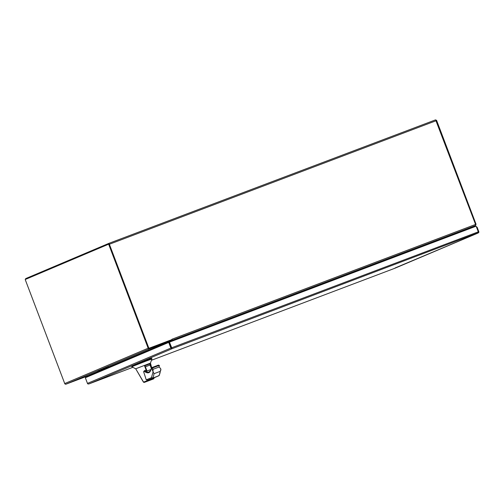 <?xml version="1.0" encoding="UTF-8"?>
<svg xmlns="http://www.w3.org/2000/svg" width="504" height="504" viewBox="0 0 504 504"><rect width="100%" height="100%" fill="white"/><g stroke="black" fill="none" stroke-linecap="round" stroke-linejoin="round"><path stroke-width="0.76" d="M108.643 244.175L25.2 279.512L64.726 383.563A1.014 0.995 67 0 0 66.018 384.161L149.461 348.818A1.014 0.995 67 0 1 148.163 348.22L108.643 244.175L109.261 243.936L148.787 347.987L109.198 243.961M25.698 279.304L25.641 278.618L108.958 243.331L148.787 347.987A0.34 0.334 67 0 0 149.215 348.188L172.097 339.532L149.341 348.132A0.34 0.334 -113 0 1 148.913 347.936M172.097 339.532L172.022 339.198L475.568 224.444L435.614 119.839L108.965 243.331L435.614 119.839M436.029 120.399L436.54 120.21L476.06 224.261L475.568 224.45L475.429 225.59L468.751 228.419L475.467 225.578L468.266 228.709L171.196 341.019L171.347 341.416M171.977 339.217L172.211 340.213M149.461 348.818L172.211 340.219L171.196 341.019M88.88 375.518L66.018 384.161M171.221 341.466L170.957 340.748M468.418 229.106L468.266 228.709L469.142 228.016L475.429 225.59L476.06 224.261M395.035 268.002L478.17 232.98L478.302 231.834L476.154 226.183L169.457 342.134L172.091 348.699L171.543 348.699A1.014 0.995 -113 0 1 170.856 348.069L168.714 342.418L85.327 377.735L87.469 383.393A1.014 0.995 67 0 0 88.156 384.016L88.339 383.947M88.83 383.96L132.93 367.29L88.824 383.966L172.091 348.699L171.65 348.283L171.543 348.699M476.576 227.291L477.074 227.102L478.8 231.651A1.014 0.995 -113 0 1 478.706 232.577L172.091 348.699M394.934 268.235L478.17 232.98M168.714 342.418L169.331 342.185L171.48 347.836L169.457 342.134M171.82 348.592L171.48 347.836L171.845 348.062M171.65 348.283L171.48 347.836M170.541 341.725L170.39 341.328A0.34 0.334 67 0 0 169.961 341.132L172.211 340.219L171.971 339.583L149.215 348.188A0.34 0.334 -113 0 1 148.787 347.987M103.868 368.815L97.763 371.202L103.862 368.808M107.138 367.429L101.033 369.816L107.132 367.422M108.373 366.862L105.922 367.794L108.373 366.862M100.195 370.327L97.745 371.253L100.195 370.327M169.961 341.132L89.195 375.341M89.164 375.354A0.34 0.334 -113 0 1 89.592 375.556L89.718 375.877M170.837 340.799A1.014 0.995 -113 0 1 171.013 341.095L171.158 341.485M171.139 340.679L469.142 228.016L468.915 228.923M151.691 367.7L150.463 363.107L135.721 368.771L143.552 382.108L154.016 378.158M158.861 375.764L152.529 378.158L151.439 377.66L153.014 372.166L153.002 369.319L152.485 367.958L151.654 368.581L152.183 367.473L158.483 365.091L159.503 365.608L158.785 365.576L159.302 366.937L160.87 369.205L159.201 375.486L154.167 377.748L147.874 380.129L146.248 379.859L143.621 371.675L144.648 370.648A0.567 0.554 -113 0 1 144.673 370.642L144.213 370.837M143.552 382.108L144.257 382.404L153.752 378.813M135.721 368.771L143.482 382.202L144.302 382.41L152.271 379.399L152.466 378.907L152.271 379.399L153.701 378.838L144.32 382.404M135.645 368.808L131.815 366.698L131.544 365.992L145.612 360.454L145.883 361.16L131.853 366.698M150.463 363.107L151.918 358.974L145.883 361.16M152.12 367.498L151.225 368.758C150.255 373.118 147.962 373.987 144.352 371.366L144.711 370.654L146.154 370.106L144.711 370.654A60.43 12.14 69.3 0 0 149.102 371.965C150.545 370.629 151.244 369.457 151.194 368.449A0.567 0.529 -168.1 0 1 151.276 368.26M145.984 381.755L152.082 379.443L145.984 381.755M151.918 358.974L151.654 358.275L145.612 360.454M160.902 369.873L160.297 371.328A69.684 13.999 69.3 0 1 158.829 375.776L154.167 377.748M160.681 368.707L160.87 369.205M149.417 364.033L144.566 365.904L145.398 366.805L150.053 365.041L149.99 364.253L149.417 364.033L149.745 363.945M144.812 366.213L146.664 371.089A60.43 12.14 69.3 0 1 146.5 370.988L144.566 365.904L146.488 370.982M146.664 371.089L150.898 369.558M151.408 367.97L149.99 364.253M147.874 380.129L152.529 378.158A69.684 13.999 -110.7 0 0 153.997 373.71L151.654 368.581L151.225 368.758A0.567 0.529 -168.1 0 1 151.194 368.449L151.836 367.618M149.304 380.47L146.362 381.616L149.31 380.47M148.699 380.747L151.641 379.606L148.693 380.734M436.162 120.708L109.507 244.201M172.192 340.231L475.429 225.59M151.452 360.284L394.903 268.248L151.452 360.284M170.856 348.069L87.469 383.393M478.302 231.834L171.606 347.785M148.163 348.22L64.726 383.563M170.39 341.328L89.592 375.556M143.621 371.675L144.352 371.366A0.567 0.554 -113 0 1 144.648 370.648L146.147 370.081M146.248 379.859L151.439 377.66M138.247 364.077L137.976 363.378M144.862 361.544L144.591 360.839M150.992 359.264L150.721 358.558M160.297 371.328L153.997 373.71M159.302 366.937L153.002 369.319M158.483 365.091L158.785 365.576L152.485 367.958L152.183 367.473L158.477 365.091L159.497 365.551M147.004 371.032L145.398 366.805M150.053 365.041L151.263 368.222M151.402 367.977L150.047 364.405M153.714 378.832L154.35 377.672M149.486 364.008L144.698 365.822"/></g></svg>
